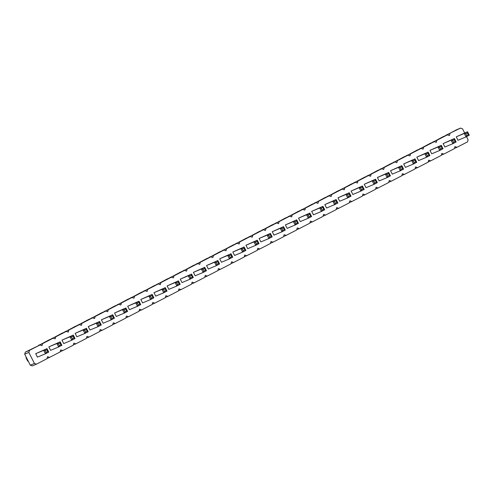 <?xml version="1.0" encoding="UTF-8"?>
<svg xmlns="http://www.w3.org/2000/svg" width="494" height="494" viewBox="0 0 494 494"><rect width="100%" height="100%" fill="white"/><g stroke="black" fill="none" stroke-linecap="round" stroke-linejoin="round"><path stroke-width="0.74" d="M36.445 364.158L32.301 365.9L30.288 365.202L24.7 354.179L25.318 352.123L39.971 344.96L29.455 350.382L28.843 352.438L34.432 363.461L36.445 364.158L46.961 358.737L47.572 356.68L49.585 357.384L60.101 351.963L60.719 349.906L62.732 350.604L73.242 345.183L73.859 343.126L75.872 343.83L86.388 338.409L87 336.352L89.013 337.05L99.529 331.628L100.146 329.578L102.159 330.276L112.669 324.854L113.287 322.798L115.3 323.496L125.809 318.074L126.427 316.024L128.44 316.722L138.956 311.3L139.567 309.244L141.58 309.942L152.096 304.52L152.714 302.47L154.727 303.168L165.237 297.746L165.854 295.69L167.867 296.388L178.383 290.966L178.995 288.916L181.008 289.614L191.524 284.192L192.141 282.136L194.154 282.834L204.664 277.412L205.282 275.362L207.295 276.06L217.811 270.638L218.422 268.582L220.435 269.286L230.951 263.864L231.569 261.808L233.582 262.505L244.092 257.084L244.709 255.028L246.722 255.731L257.238 250.31L257.849 248.254L259.863 248.951L270.379 243.53L270.99 241.473L273.003 242.177L283.519 236.756L284.136 234.699L286.149 235.397L296.659 229.976L297.277 227.919L299.29 228.623L309.806 223.202L310.417 221.145L312.43 221.843L322.946 216.421L323.564 214.365L325.577 215.069L336.087 209.647L336.704 207.591L338.717 208.289L349.233 202.867L349.845 200.811L351.858 201.515L362.374 196.093L362.991 194.037L365.004 194.735L375.514 189.313L376.132 187.257L378.145 187.961L388.661 182.539L389.272 180.483L391.285 181.181L401.801 175.759L402.419 173.703L404.432 174.407L414.941 168.985L415.559 166.929L417.572 167.627L428.088 162.205L428.699 160.149L430.712 160.853L441.228 155.431L441.84 153.375L443.853 154.072L454.369 148.651L454.986 146.595L456.999 147.298L467.509 141.877L468.127 139.821L466.515 136.64M47.047 358.453L49.585 357.384M445.866 135.263L460.525 128.1L456.382 129.842L445.786 135.547M51.512 338.859L62.114 333.147L66.258 331.412L55.742 336.834L55.124 338.884L53.111 338.186L48.974 339.928L38.371 345.633M77.799 325.305L88.401 319.593L92.539 317.858L82.023 323.28L81.411 325.33L79.398 324.632L75.255 326.373L64.658 332.079M104.086 311.751L114.682 306.039L118.826 304.304L108.31 309.726L107.692 311.776L105.679 311.078L101.542 312.819L90.939 318.525M130.367 298.197L140.969 292.485L145.106 290.75L134.596 296.172L133.979 298.222L131.966 297.524L127.823 299.265L117.226 304.971M156.654 284.643L167.25 278.931L171.393 277.196L160.877 282.617L160.266 284.668L158.253 283.97L154.109 285.711L143.507 291.417M182.934 271.089L193.537 265.377L197.68 263.642L187.164 269.063L186.547 271.12L184.534 270.416L180.396 272.157L169.794 277.863M209.221 257.535L219.824 251.823L223.961 250.088L213.451 255.509L212.834 257.565L210.821 256.861L206.677 258.603L196.081 264.309M235.508 243.98L246.105 238.269L250.248 236.533L239.732 241.955L239.115 244.011L237.101 243.307L232.964 245.049L222.362 250.754M261.789 230.426L272.392 224.714L276.529 222.979L266.019 228.401L265.402 230.457L263.388 229.753L259.251 231.495L248.649 237.206M288.076 216.872L298.672 211.166L302.816 209.425L292.3 214.847L291.688 216.903L289.675 216.199L285.532 217.94L274.936 223.652M314.357 203.318L324.959 197.612L329.103 195.871L318.587 201.293L317.969 203.349L315.956 202.645L311.819 204.386L301.217 210.098M340.644 189.764L351.246 184.058L355.384 182.317L344.874 187.739L344.256 189.795L342.243 189.091L338.1 190.832L327.503 196.544M366.931 176.21L377.527 170.504L381.671 168.763L371.155 174.184L370.543 176.241L368.53 175.537L364.387 177.278L353.784 182.99M393.212 162.656L403.814 156.95L407.951 155.209L397.442 160.63L396.824 162.687L394.811 161.983L390.674 163.724L380.071 169.436M419.499 149.102L430.095 143.396L434.238 141.655L423.722 147.076L423.111 149.132L421.098 148.428L416.955 150.17L406.358 155.882M450.009 133.522L449.392 135.578L447.379 134.881L443.242 136.616L432.639 142.328M447.379 134.881L436.869 140.302L436.251 142.352L434.238 141.655M421.098 148.428L410.582 153.85L409.964 155.906L407.951 155.209M394.811 161.983L384.301 167.404L383.684 169.461L381.671 168.763M368.53 175.537L358.014 180.958L357.397 183.015L355.384 182.317M342.243 189.091L331.727 194.513L331.116 196.569L329.103 195.871M315.956 202.645L305.446 208.067L304.829 210.123L302.816 209.425M289.675 216.199L279.159 221.621L278.542 223.677L276.529 222.979M263.388 229.753L252.872 235.175L252.261 237.231L250.248 236.533M237.101 243.307L226.592 248.729L225.974 250.785L223.961 250.088M210.821 256.861L200.305 262.283L199.693 264.339L197.68 263.642M184.534 270.416L174.024 275.837L173.406 277.894L171.393 277.196M158.253 283.97L147.737 289.391L147.119 291.448L145.106 290.75M131.966 297.524L121.45 302.946L120.839 305.002L118.826 304.304M105.679 311.078L95.169 316.5L94.552 318.556L92.539 317.858M79.398 324.632L68.882 330.054L68.271 332.11L66.258 331.412M53.111 338.186L42.601 343.608L41.984 345.664L39.971 344.96M464.656 132.979L462.538 128.798L460.525 128.1M337.964 197.816L349.27 192.753L345.985 194.445L347.733 197.89L351.018 196.198L349.27 192.753L349.147 193.926L347.504 194.778L348.375 196.495L347.733 197.89L339.711 201.262L337.964 197.816L345.985 194.445L347.504 194.778M324.824 204.596L336.13 199.527L332.845 201.225L334.592 204.67L337.877 202.972L336.13 199.527L336.006 200.706L334.364 201.552L335.235 203.275L334.592 204.67L326.571 208.036L324.824 204.596L332.845 201.225L334.364 201.552M298.537 218.15L309.843 213.081L306.558 214.779L308.305 218.218L311.591 216.526L309.843 213.081L309.719 214.26L308.077 215.106L308.948 216.829L308.305 218.218L300.284 221.59L298.537 218.15L306.558 214.779L308.077 215.106M313.424 214.816L311.677 211.37L322.99 206.307L319.704 207.999L321.452 211.444L324.737 209.752L322.99 206.307L322.86 207.48L321.217 208.332L322.094 210.049L321.452 211.444L313.424 214.816M287.144 228.37L285.396 224.924L296.703 219.861L293.417 221.553L295.165 224.998L298.45 223.307L296.703 219.861L296.579 221.034L294.937 221.886L295.807 223.603L295.165 224.998L287.144 228.37M272.25 231.705L283.562 226.635L280.277 228.333L282.025 231.772L285.31 230.081L283.562 226.635L283.433 227.814L281.79 228.66L282.667 230.383L282.025 231.772L273.997 235.144L272.25 231.705L280.277 228.333L281.79 228.66M208.289 269.032L206.541 265.587L217.848 260.523L214.563 262.215L216.31 265.661L219.595 263.969L217.848 260.523L217.724 261.697L216.082 262.542L216.952 264.265L216.31 265.661L208.289 269.032M221.429 262.252L219.682 258.807L230.994 253.743L227.703 255.441L229.451 258.881L232.736 257.189L230.994 253.743L230.865 254.923L229.222 255.769L230.099 257.491L229.451 258.881L221.429 262.252M234.57 255.478L232.828 252.033L244.135 246.969L240.85 248.661L242.597 252.107L245.882 250.415L244.135 246.969L244.005 248.142L242.363 248.988L243.239 250.711L242.597 252.107L234.57 255.478M259.109 238.479L270.416 233.415L267.131 235.107L268.878 238.553L272.163 236.861L270.416 233.415L270.292 234.588L268.65 235.434L269.526 237.157L268.878 238.553L260.857 241.924L259.109 238.479L267.131 235.107L268.65 235.434M247.716 248.698L245.969 245.252L257.275 240.189L253.99 241.887L255.738 245.327L259.023 243.635L257.275 240.189L257.152 241.368L255.509 242.214L256.38 243.937L255.738 245.327L247.716 248.698M195.149 275.806L193.401 272.361L204.707 267.297L201.422 268.995L203.17 272.435L206.455 270.743L204.707 267.297L204.584 268.477L202.941 269.323L203.812 271.045L203.17 272.435L195.149 275.806M48.832 346.911L60.145 341.848L56.859 343.54L58.601 346.986L61.892 345.287L60.145 341.848L60.015 343.021L58.372 343.867L59.249 345.59L58.601 346.986L50.579 350.351L48.832 346.911L56.859 343.54L58.372 343.867M61.978 340.131L73.285 335.068L70 336.76L71.747 340.205L75.032 338.514L73.285 335.068L73.161 336.247L71.513 337.093L72.39 338.816L71.747 340.205L63.72 343.577L61.978 340.131L70 336.76L71.513 337.093M76.866 336.797L75.119 333.357L86.425 328.294L83.14 329.986L84.888 333.431L88.173 331.733L86.425 328.294L86.302 329.467L84.659 330.313L85.53 332.036L84.888 333.431L76.866 336.797M90.007 330.023L88.259 326.577L99.572 321.514L96.281 323.212L98.028 326.651L101.313 324.959L99.572 321.514L99.442 322.693L97.8 323.539L98.677 325.262L98.028 326.651L90.007 330.023M129.434 309.695L127.687 306.249L138.993 301.186L135.708 302.878L137.456 306.323L140.741 304.625L138.993 301.186L138.87 302.359L137.227 303.205L138.098 304.928L137.456 306.323L129.434 309.695M114.546 313.023L125.853 307.96L122.568 309.658L124.315 313.097L127.6 311.405L125.853 307.96L125.729 309.139L124.087 309.985L124.957 311.708L124.315 313.097L116.294 316.469L114.546 313.023L122.568 309.658L124.087 309.985M103.147 323.243L101.4 319.803L112.712 314.74L109.427 316.432L111.175 319.877L114.46 318.179L112.712 314.74L112.583 315.913L110.94 316.759L111.817 318.482L111.175 319.877L103.147 323.243M155.721 296.141L153.974 292.695L165.28 287.632L161.995 289.323L163.742 292.769L167.028 291.071L165.28 287.632L165.157 288.805L163.514 289.651L164.385 291.374L163.742 292.769L155.721 296.141M142.575 302.915L140.827 299.469L152.14 294.405L148.855 296.104L150.602 299.543L153.887 297.851L152.14 294.405L152.01 295.585L150.367 296.431L151.244 298.154L150.602 299.543L142.575 302.915M182.002 282.587L180.254 279.141L191.567 274.077L188.282 275.769L190.029 279.215L193.315 277.517L191.567 274.077L191.437 275.251L189.795 276.097L190.672 277.819L190.029 279.215L182.002 282.587M168.862 289.361L167.114 285.915L178.42 280.851L175.135 282.549L176.883 285.989L180.168 284.297L178.42 280.851L178.297 282.031L176.654 282.877L177.525 284.6L176.883 285.989L168.862 289.361M352.852 194.482L351.104 191.042L362.417 185.979L359.132 187.671L360.873 191.116L364.164 189.418L362.417 185.979L362.287 187.152L360.645 187.998L361.522 189.721L360.873 191.116L352.852 194.482M431.707 153.819L429.959 150.38L441.266 145.316L437.98 147.008L439.728 150.454L443.013 148.756L441.266 145.316L441.142 146.49L439.499 147.335L440.376 149.058L439.728 150.454L431.707 153.819M418.566 160.599L416.819 157.154L428.125 152.09L424.84 153.782L426.588 157.228L429.873 155.536L428.125 152.09L428.002 153.263L426.359 154.116L427.23 155.838L426.588 157.228L418.566 160.599M403.672 163.934L414.985 158.87L411.7 160.562L413.447 164.008L416.732 162.31L414.985 158.87L414.855 160.044L413.212 160.89L414.089 162.612L413.447 164.008L405.42 167.373L403.672 163.934L411.7 160.562L413.212 160.89M377.391 177.488L388.698 172.425L385.413 174.116L387.16 177.562L390.445 175.864L388.698 172.425L388.574 173.598L386.932 174.444L387.802 176.167L387.16 177.562L379.139 180.928L377.391 177.488L385.413 174.116L386.932 174.444M390.532 170.708L401.844 165.644L398.553 167.336L400.301 170.782L403.586 169.09L401.844 165.644L401.715 166.818L400.072 167.67L400.949 169.386L400.301 170.782L392.279 174.154L390.532 170.708L398.553 167.336L400.072 167.67M365.998 187.708L364.251 184.262L375.557 179.198L372.272 180.89L374.02 184.336L377.305 182.644L375.557 179.198L375.434 180.372L373.791 181.224L374.662 182.941L374.02 184.336L365.998 187.708M37.439 357.131L35.691 353.685L46.998 348.622L43.713 350.314L45.46 353.76L48.745 352.068L46.998 348.622L46.874 349.795L45.232 350.647L46.103 352.37L45.46 353.76L37.439 357.131M457.994 140.265L456.246 136.826L467.552 131.762L464.267 133.454L466.015 136.9L469.3 135.202L467.552 131.762L467.429 132.935L465.786 133.781L466.657 135.504L466.015 136.9L457.994 140.265M443.099 143.6L454.412 138.536L451.127 140.228L452.875 143.674L456.16 141.982L454.412 138.536L454.282 139.716L452.64 140.562L453.517 142.284L452.875 143.674L444.847 147.045L443.099 143.6L451.127 140.228L452.64 140.562M432.725 142.037L436.869 140.302M454.455 148.367L456.999 147.298M419.585 148.818L423.722 147.076M441.315 155.141L443.853 154.072M406.445 155.591L410.582 153.85M428.168 161.921L430.712 160.853M393.298 162.372L397.442 160.63M415.028 168.695L417.572 167.627M380.158 169.146L384.301 167.404M401.888 175.475L404.432 174.407M367.017 175.926L371.155 174.184M388.747 182.249L391.285 181.181M353.871 182.7L358.014 180.958M375.601 189.029L378.145 187.961M340.73 189.48L344.874 187.739M362.46 195.803L365.004 194.735M327.59 196.254L331.727 194.513M349.32 202.583L351.858 201.515M314.443 203.034L318.587 201.293M336.173 209.357L338.717 208.289M301.303 209.808L305.446 208.067M323.033 216.137L325.577 215.069M288.163 216.588L292.3 214.847M309.892 222.911L312.43 221.843M275.016 223.362L279.159 221.621M296.746 229.691L299.29 228.623M261.876 230.136L266.019 228.401M283.605 236.465L286.149 235.397M248.735 236.916L252.872 235.175M270.465 243.246L273.003 242.177M235.595 243.69L239.732 241.955M257.318 250.02L259.863 248.951M222.448 250.47L226.592 248.729M244.178 256.794L246.722 255.731M209.308 257.244L213.451 255.509M231.038 263.574L233.582 262.505M196.167 264.024L200.305 262.283M217.897 270.348L220.435 269.286M183.021 270.798L187.164 269.063M204.751 277.128L207.295 276.06M169.88 277.579L174.024 275.837M191.61 283.902L194.154 282.834M156.74 284.353L160.877 282.617M178.47 290.682L181.008 289.614M143.593 291.133L147.737 289.391M165.323 297.456L167.867 296.388M130.453 297.907L134.596 296.172M152.183 304.236L154.727 303.168M117.313 304.687L121.45 302.946M139.042 311.01L141.58 309.942M104.166 311.461L108.31 309.726M125.896 317.79L128.44 316.722M91.026 318.241L95.169 316.5M112.756 324.564L115.3 323.496M77.885 325.015L82.023 323.28M99.615 331.344L102.159 330.276M64.745 331.795L68.882 330.054M86.469 338.118L89.013 337.05M51.598 338.569L55.742 336.834M73.328 344.898L75.872 343.83M38.458 345.349L42.601 343.608M60.188 351.672L62.732 350.604M25.318 352.123L29.455 350.382M24.7 354.179L28.843 352.438M30.288 365.202L34.432 363.461M26.41 357.545L26.009 357.755L27.757 361.194L28.17 361.021M26.009 357.755L26.423 357.582M311.677 211.37L319.704 207.999L321.217 208.332M285.396 224.924L293.417 221.553L294.937 221.886M206.541 265.587L214.563 262.215L216.082 262.542M219.682 258.807L227.703 255.441L229.222 255.769M232.828 252.033L240.85 248.661L242.363 248.988M245.969 245.252L253.99 241.887L255.509 242.214M193.401 272.361L201.422 268.995L202.941 269.323M75.119 333.357L83.14 329.986L84.659 330.313M88.259 326.577L96.281 323.212L97.8 323.539M127.687 306.249L135.708 302.878L137.227 303.205M101.4 319.803L109.427 316.432L110.94 316.759M153.974 292.695L161.995 289.323L163.514 289.651M140.827 299.469L148.855 296.104L150.367 296.431M180.254 279.141L188.282 275.769L189.795 276.097M167.114 285.915L175.135 282.549L176.654 282.877M351.104 191.042L359.132 187.671L360.645 187.998M429.959 150.38L437.98 147.008L439.499 147.335M416.819 157.154L424.84 153.782L426.359 154.116M364.251 184.262L372.272 180.89L373.791 181.224M35.691 353.685L43.713 350.314L45.232 350.647M456.246 136.826L464.267 133.454L465.786 133.781M348.375 196.495L350.018 195.649L351.018 196.198M350.018 195.649L349.147 193.926M335.235 203.275L336.877 202.429L337.877 202.972M336.877 202.429L336.006 200.706M308.948 216.829L310.59 215.983L311.591 216.526M310.59 215.983L309.719 214.26M322.094 210.049L323.737 209.203L324.737 209.752M323.737 209.203L322.86 207.48M295.807 223.603L297.45 222.757L298.45 223.307M297.45 222.757L296.579 221.034M282.667 230.383L284.309 229.537L285.31 230.081M284.309 229.537L283.433 227.814M216.952 264.265L218.595 263.419L219.595 263.969M218.595 263.419L217.724 261.697M230.099 257.491L231.742 256.645L232.736 257.189M231.742 256.645L230.865 254.923M243.239 250.711L244.882 249.865L245.882 250.415M244.882 249.865L244.005 248.142M269.526 237.157L271.169 236.311L272.163 236.861M271.169 236.311L270.292 234.588M256.38 243.937L258.022 243.091L259.023 243.635M258.022 243.091L257.152 241.368M203.812 271.045L205.455 270.199L206.455 270.743M205.455 270.199L204.584 268.477M59.249 345.59L60.892 344.744L61.892 345.287M60.892 344.744L60.015 343.021M72.39 338.816L74.032 337.964L75.032 338.514M74.032 337.964L73.161 336.247M85.53 332.036L87.172 331.19L88.173 331.733M87.172 331.19L86.302 329.467M98.677 325.262L100.319 324.41L101.313 324.959M100.319 324.41L99.442 322.693M138.098 304.928L139.746 304.082L140.741 304.625M139.746 304.082L138.87 302.359M124.957 311.708L126.6 310.856L127.6 311.405M126.6 310.856L125.729 309.139M111.817 318.482L113.459 317.636L114.46 318.179M113.459 317.636L112.583 315.913M164.385 291.374L166.027 290.528L167.028 291.071M166.027 290.528L165.157 288.805M151.244 298.154L152.887 297.302L153.887 297.851M152.887 297.302L152.01 295.585M190.672 277.819L192.314 276.973L193.315 277.517M192.314 276.973L191.437 275.251M177.525 284.6L179.168 283.754L180.168 284.297M179.168 283.754L178.297 282.031M361.522 189.721L363.164 188.875L364.164 189.418M363.164 188.875L362.287 187.152M440.376 149.058L442.019 148.212L443.013 148.756M442.019 148.212L441.142 146.49M427.23 155.838L428.872 154.986L429.873 155.536M428.872 154.986L428.002 153.263M414.089 162.612L415.732 161.766L416.732 162.31M415.732 161.766L414.855 160.044M387.802 176.167L389.445 175.321L390.445 175.864M389.445 175.321L388.574 173.598M400.949 169.386L402.591 168.54L403.586 169.09M402.591 168.54L401.715 166.818M374.662 182.941L376.305 182.095L377.305 182.644M376.305 182.095L375.434 180.372M46.103 352.37L47.745 351.518L48.745 352.068M47.745 351.518L46.874 349.795M466.657 135.504L468.3 134.658L469.3 135.202M468.3 134.658L467.429 132.935M453.517 142.284L455.159 141.432L456.16 141.982M455.159 141.432L454.282 139.716"/></g></svg>
